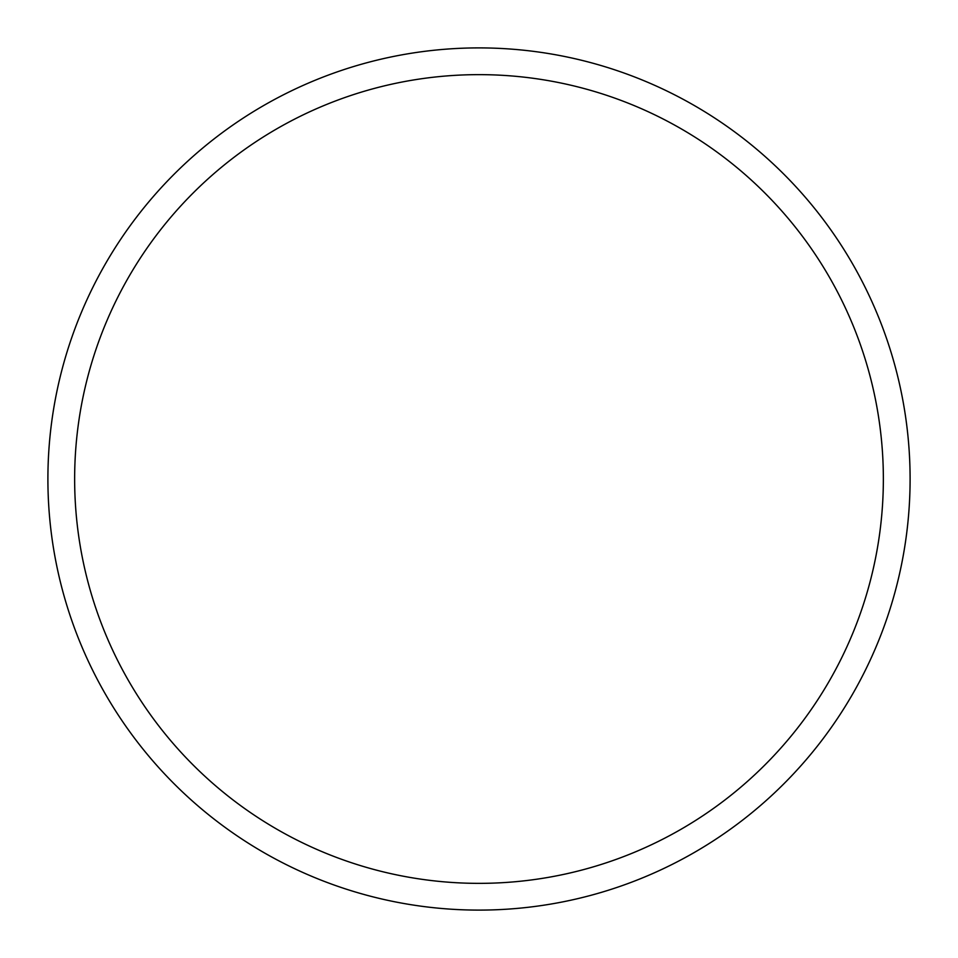 <?xml version="1.0" encoding="UTF-8"?>
<svg xmlns="http://www.w3.org/2000/svg" width="958" height="958" viewBox="0 0 958 958"><rect width="100%" height="100%" fill="white"/><g stroke="black" fill="none" stroke-linecap="round" stroke-linejoin="round"><path stroke-width="1.44" d="M47.9 479A431.1 431.1 0 0 1 479 47.9A431.1 431.1 0 0 1 910.1 479A431.1 431.1 0 0 1 479 910.1A431.1 431.1 0 0 1 47.9 479M74.64 479A404.36 404.36 0 0 1 479 74.64A404.36 404.36 0 0 1 883.36 479A404.36 404.36 0 0 1 479 883.36A404.36 404.36 0 0 1 74.64 479"/></g></svg>
